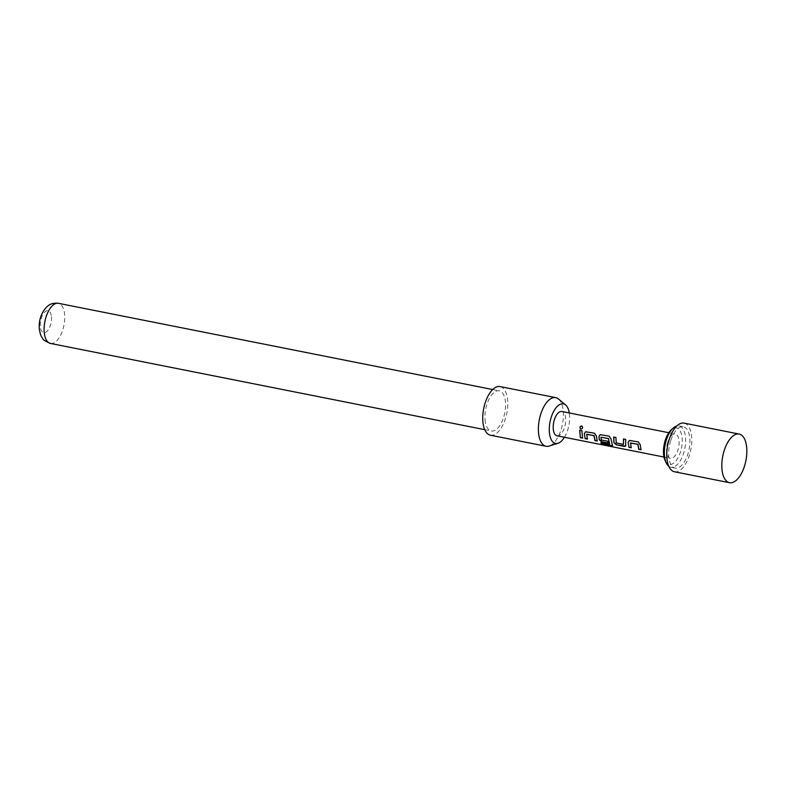 <?xml version="1.0" encoding="UTF-8"?>
<svg xmlns="http://www.w3.org/2000/svg" width="786" height="786" viewBox="0 0 786 786"><rect width="100%" height="100%" fill="white"/><g stroke="black" fill="none" stroke-linecap="round" stroke-linejoin="round"><path stroke-width="0.59" stroke-dasharray="3.93 2.95" d="M581.758 426.012C583.251 427.388 583.025 428.429 581.08 429.136M674.447 471.757A24.788 11.78 101.2 0 0 689.401 455.281A24.788 11.78 101.2 0 0 684.105 423.123M668.807 466.304A21.075 10.012 101.2 0 0 670.89 467.257A21.075 10.012 101.2 0 0 683.604 453.257A21.075 10.012 101.2 0 0 679.104 425.924A21.075 10.012 101.2 0 0 676.815 426.012M670.664 440.779A21.075 10.012 101.2 0 0 675.174 468.112A21.075 10.012 101.2 0 0 687.888 454.102A21.075 10.012 101.2 0 0 683.378 426.769A21.075 10.012 101.2 0 0 670.664 440.779M665.133 460.586A18.599 8.833 101.2 0 0 680.45 452.048A18.599 8.833 101.2 0 0 680.823 432.28A18.599 8.833 101.2 0 0 671.224 429.883M557.028 435.808A12.399 5.885 101.2 0 0 564.505 427.564A12.399 5.885 101.2 0 0 561.862 411.491M667.795 442.243A12.399 5.885 101.2 0 0 670.438 458.326A12.399 5.885 101.2 0 0 677.925 450.083A12.399 5.885 101.2 0 0 675.272 434.01A12.399 5.885 101.2 0 0 667.795 442.243M558.473 398.993A24.788 11.78 -78.8 0 1 563.031 420.608A24.788 11.78 -78.8 0 1 552.843 443.844A24.788 11.78 -78.8 0 1 549.119 446.055M485.05 419.822A20.456 9.717 101.2 0 0 491.27 430.964A20.456 9.717 101.2 0 0 501.635 422.328A20.456 9.717 101.2 0 0 505.457 401.98A20.456 9.717 101.2 0 0 499.238 390.839A20.456 9.717 101.2 0 0 488.872 399.475A20.456 9.717 101.2 0 0 485.05 419.822M51.454 316.807A11.161 5.296 -78.8 0 1 46.767 331.525A11.161 5.296 -78.8 0 1 40.322 326.544A11.161 5.296 -78.8 0 1 45.008 311.816A11.161 5.296 -78.8 0 1 51.454 316.807M490.425 435.218A24.788 11.78 101.2 0 0 497.204 432.801A24.788 11.78 101.2 0 0 507.687 406.47A24.788 11.78 101.2 0 0 500.083 386.584M564.446 437.281A20.171 9.579 101.2 0 0 569.27 412.964M579.783 430.306L581.915 430.728M582.043 430.699L582.583 438.146M585.619 431.769L586.562 431.652M586.877 434.157L587.378 439.089M586.68 431.622L594.55 433.184L596.535 435.916L597.193 441.044M601.064 442.94L609.71 444.66M600.219 434.668L609.15 436.083L611.144 438.814L612.402 445.279M612.5 445.072L612.51 445.77M601.231 437.006L601.496 439.855L607.883 441.123L608.276 443.245M623.603 439.001L625.853 439.394L625.911 445.004M626.029 444.866L625.764 446.026M613.787 437.055L616.037 437.448L616.342 442.803L623.485 444.385M629.429 440.465L630.372 440.347M630.686 442.862L631.187 447.794M630.5 440.317L638.36 441.879L640.344 444.621L641.003 449.739M50.451 343.433A20.456 9.717 101.2 0 0 60.817 334.797A20.456 9.717 101.2 0 0 64.639 314.449A20.456 9.717 101.2 0 0 58.419 303.308M670.89 467.257L675.174 468.112M663.983 457.039L670.438 458.326M484.736 429.667L491.27 430.964M492.704 389.542L499.238 390.839M668.817 432.722L675.272 434.01M679.104 425.924L683.378 426.769"/><path stroke-width="1.18" d="M581.198 429.146L581.08 429.136C579.478 427.722 579.704 426.68 581.758 426.012L581.65 425.943C583.133 427.348 582.907 428.409 580.962 429.136C579.37 427.702 579.596 426.641 581.65 425.943L581.974 426.071M739.164 434.059L684.105 423.123A24.788 11.78 101.2 0 0 669.151 439.6A24.788 11.78 101.2 0 0 674.447 471.757L729.506 482.692A24.788 11.78 101.2 0 0 744.46 466.216A24.788 11.78 101.2 0 0 741.699 435.238A24.788 11.78 101.2 0 0 739.164 434.059A24.788 11.78 101.2 0 0 724.211 450.535A24.788 11.78 101.2 0 0 726.971 481.504A24.788 11.78 101.2 0 0 729.506 482.692M676.815 426.012A21.075 10.012 101.2 0 0 673.15 428.144A21.075 10.012 101.2 0 0 666.39 439.924A21.075 10.012 101.2 0 0 666.243 462.934A21.075 10.012 101.2 0 0 668.807 466.304M673.15 428.144L671.224 429.883A18.599 8.833 101.2 0 0 665.261 440.288A18.599 8.833 101.2 0 0 665.133 460.586L666.243 462.934M628.947 447.342L628.161 442.302L629.38 440.474L638.232 441.909L640.226 444.689L641.003 449.739L638.753 449.297L637.829 444.385L630.568 442.94L631.187 447.794L628.947 447.342L628.161 442.302M641.111 449.563L638.861 449.12L637.957 444.306L630.421 443.068M624.3 446.428L616.44 444.866L613.856 442.606L613.67 437.026L615.919 437.478L616.224 442.94L623.485 444.385L623.485 438.981L625.725 439.423L625.705 446.124L616.44 444.866M623.485 444.385L623.603 438.952M612.402 445.279L611.174 446.006L601.742 444.129L600.818 442.891L609.71 444.66L608.374 438.529L600.966 437.222L601.369 439.993L607.755 441.26L608.276 443.245L601.83 441.968L599.246 439.708L598.961 436.495L600.17 434.678L609.032 436.112L611.017 438.893L612.49 445.908M609.71 444.66L608.531 438.726M608.649 438.647L600.966 437.222M585.128 438.647L584.352 433.597L585.56 431.779L594.422 433.204L596.407 435.994L597.193 441.044L594.943 440.592L594.019 435.68L586.749 434.236L587.378 439.089L585.128 438.647L584.352 433.597M597.301 440.867L595.051 440.415L594.137 435.601L586.602 434.373M580.343 437.694L579.665 430.276L581.915 430.728L582.583 438.146L580.343 437.694L579.793 430.247M668.817 432.722L561.862 411.491A12.399 5.885 101.2 0 0 554.385 419.724A12.399 5.885 101.2 0 0 557.028 435.808L663.983 457.039M569.27 412.964A20.171 9.579 101.2 0 0 565.615 404.977A20.171 9.579 101.2 0 0 557.854 405.831A20.171 9.579 101.2 0 0 549.267 429.696A20.171 9.579 101.2 0 0 558.011 443.265A20.171 9.579 101.2 0 0 561.037 441.467A20.171 9.579 101.2 0 0 564.446 437.281M558.011 443.265L549.119 446.055A24.788 11.78 -78.8 0 1 546.064 446.261A24.788 11.78 -78.8 0 1 538.459 426.376A24.788 11.78 -78.8 0 1 548.933 400.045A24.788 11.78 -78.8 0 1 555.712 397.628A24.788 11.78 -78.8 0 1 558.473 398.993L565.615 404.977M555.712 397.628L500.083 386.584A24.788 11.78 101.2 0 0 493.294 389.001A24.788 11.78 101.2 0 0 482.82 415.332A24.788 11.78 101.2 0 0 490.425 435.218L546.064 446.261M582.691 437.969L580.451 437.517M584.479 433.518L585.619 431.769M587.486 438.912L585.246 438.47M612.5 445.072L611.253 445.78L601.742 444.129M601.821 443.903L600.917 442.695M608.384 443.068L601.938 441.791L599.364 439.57L598.961 436.495M599.079 436.427L600.219 434.668M616.548 444.689L613.856 442.606M625.764 446.026L624.408 446.252M613.974 442.469L613.797 437.006M628.289 442.223L629.429 440.465M631.305 447.617L629.055 447.175M50.451 343.433C45.166 341.153 42.611 339.542 42.798 338.589C41.904 336.929 40.675 337.106 39.3 328.853C38.701 320.315 41.147 313.025 46.649 306.982C48.85 305.253 50.893 302.669 58.419 303.308A20.456 9.717 101.2 0 0 48.054 311.944A20.456 9.717 101.2 0 0 44.232 332.291A20.456 9.717 101.2 0 0 50.451 343.433L484.736 429.667M58.419 303.308L492.704 389.542"/></g></svg>
